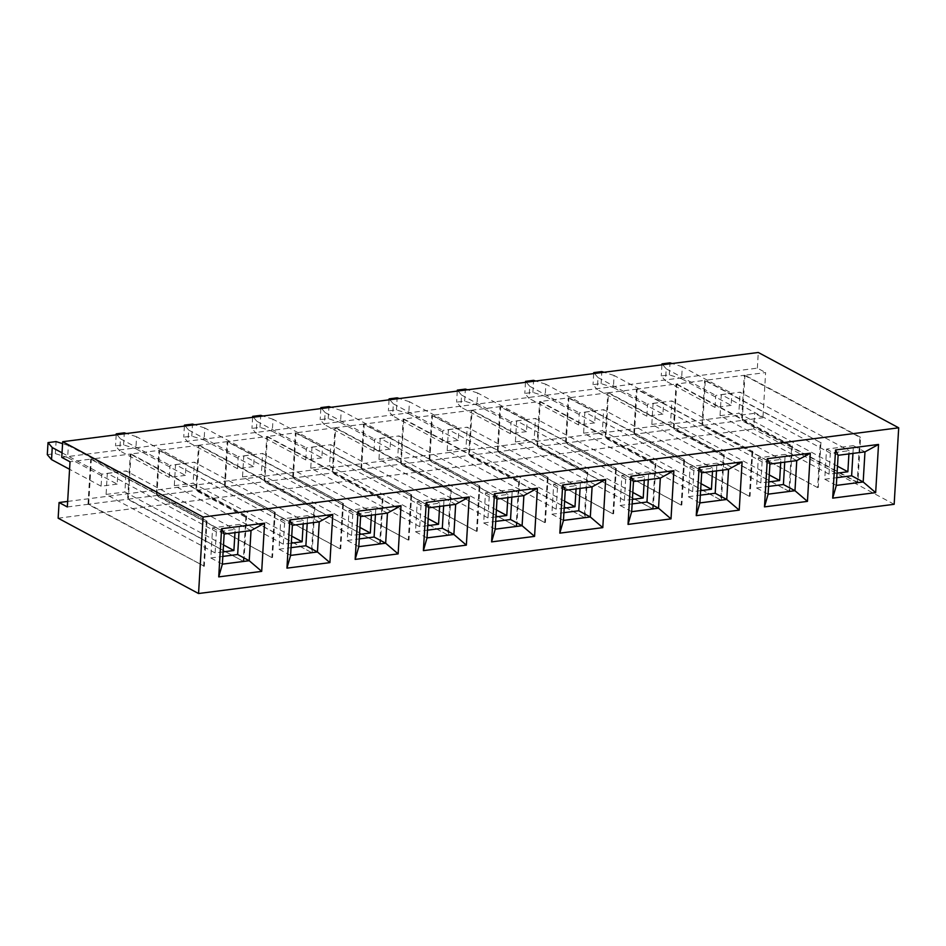 <?xml version="1.0" encoding="UTF-8"?>
<svg xmlns="http://www.w3.org/2000/svg" width="946" height="946" viewBox="0 0 946 946"><rect width="100%" height="100%" fill="white"/><g stroke="black" fill="none" stroke-linecap="round" stroke-linejoin="round"><path stroke-width="0.71" stroke-dasharray="4.73 3.55" d="M130.986 453.974L246.61 516.008L245.948 516.09L243.264 561.262L128.301 499.145L130.986 453.974L158.916 450.391L275.215 512.342L159.59 450.296L198.53 445.306L314.167 507.34L311.482 552.511L196.52 490.395L199.204 445.223L227.135 441.64L343.433 503.591L227.809 441.546L266.748 436.555L382.373 498.589L379.689 543.773L264.738 481.644L267.422 436.473L295.353 432.89L411.652 494.841L296.027 432.795L334.967 427.805L450.592 489.839L447.907 535.022L332.957 472.894L335.641 427.722L363.571 424.139L479.87 486.09L364.245 424.045L403.185 419.054L518.81 481.1L516.126 526.272L401.175 464.143L403.859 418.972L431.79 415.389L548.089 477.34L432.464 415.306L471.404 410.304L587.028 472.35L584.344 517.521L469.393 455.393L472.078 410.221L500.008 406.638L616.307 468.589L500.671 406.555L539.622 401.553L655.247 463.599L652.563 508.771L537.612 446.642L540.284 401.471L568.227 397.888L684.526 459.839L568.889 397.805L607.84 392.803L723.465 454.849L720.781 500.02L605.818 437.892L608.503 392.72L636.433 389.137L752.07 451.183L637.107 389.054L676.059 384.052L791.684 446.098L788.999 491.27L674.037 429.141L676.721 383.97L704.652 380.387L820.288 442.432L817.604 487.604L702.642 425.475L741.581 420.485L744.266 375.302L705.326 380.304L702.642 425.475M817.604 487.604L701.967 425.558L704.652 380.387M674.037 429.141L701.967 425.558M788.999 491.27L673.375 429.236L676.059 384.052M752.07 451.183L749.386 496.354L634.423 434.226L673.375 429.236M749.386 496.354L633.749 434.309L636.433 389.137M605.818 437.892L633.749 434.309M720.781 500.02L605.156 437.974L607.84 392.803M683.852 459.922L681.167 505.105L566.205 442.976L605.156 437.974M681.167 505.105L565.542 443.059L568.227 397.888M537.612 446.642L565.542 443.059M652.563 508.771L536.938 446.725L539.622 401.553M615.633 468.672L612.949 513.855L497.986 451.727L536.938 446.725M612.949 513.855L497.324 451.81L500.008 406.638M469.393 455.393L497.324 451.81M584.344 517.521L468.719 455.475L471.404 410.304M547.415 477.423L544.73 522.594L429.78 460.477L468.719 455.475M544.73 522.594L429.106 460.56L431.79 415.389M401.175 464.143L429.106 460.56M516.126 526.272L400.501 464.226L403.185 419.054M479.196 486.173L476.512 531.345L361.561 469.228L400.501 464.226M476.512 531.345L360.887 469.311L363.571 424.139M332.957 472.894L360.887 469.311M447.907 535.022L332.283 472.976L334.967 427.805M410.978 494.924L408.294 540.095L293.343 477.978L332.283 472.976M408.294 540.095L292.669 478.061L295.353 432.89M264.738 481.644L292.669 478.061M379.689 543.773L264.064 481.727L266.748 436.555M342.759 503.674L340.075 548.846L225.124 486.729L264.064 481.727M340.075 548.846L224.45 486.812L227.135 441.64M196.52 490.395L224.45 486.812M311.482 552.511L195.846 490.477L198.53 445.306M274.541 512.425L271.869 557.596L156.906 495.468L195.846 490.477M271.869 557.596L156.232 495.562L158.916 450.391M128.301 499.145L156.232 495.562M243.264 561.262L127.627 499.228L130.312 454.056L91.372 459.047L206.997 521.092L90.698 459.129L70.016 461.79M67.332 506.961L88.013 504.313L204.312 566.264L88.688 504.218L127.627 499.228M67.663 501.427L754.683 413.307L762.937 417.742L765.621 372.57L744.94 375.219L860.576 437.265L857.892 482.436L742.255 420.391L762.937 417.742M744.266 375.302L859.902 437.348L857.218 482.519L857.892 482.436M857.218 482.519L741.581 420.485M820.288 442.432L705.326 380.304M820.962 442.338L818.278 487.509M731.152 405.385L715.046 407.442L715.755 395.404L731.873 393.335L731.152 405.385L681.605 378.79L682.314 366.752L731.873 393.335M859.902 437.348L860.576 437.265M61.762 457.356L757.368 368.136L765.621 372.57M245.948 516.09L130.312 454.056M314.167 507.34L314.829 507.257L312.145 552.429M199.204 445.223L314.829 507.257M382.373 498.589L383.047 498.507L380.363 543.678M267.422 436.473L383.047 498.507M450.592 489.839L451.266 489.756L448.581 534.928M335.641 427.722L451.266 489.756M518.81 481.1L519.484 481.006L516.8 526.177M403.859 418.972L519.484 481.006M587.028 472.35L587.703 472.255L585.018 517.427M472.078 410.221L587.703 472.255M655.247 463.599L655.921 463.505L653.237 508.688M540.284 401.471L655.921 463.505M723.465 454.849L724.139 454.754L721.455 499.937M608.503 392.72L724.139 454.754M791.684 446.098L792.358 446.015L789.673 491.187M676.721 383.97L792.358 446.015M742.255 420.391L744.94 375.219M88.013 504.313L90.698 459.129M203.65 566.347L206.334 521.175M206.997 521.092L204.312 566.264M243.926 561.179L246.61 516.008M88.688 504.218L91.372 459.047M117.198 484.127L101.092 486.197L101.801 474.147L117.919 472.078L117.198 484.127L67.651 457.545L68.36 445.495L117.919 472.078M62.034 452.815L101.801 474.147M101.092 486.197L69.578 469.287M47.3 454.659L55.353 453.631L67.651 457.545M68.36 445.495L62.578 443.65M55.353 453.631L56.074 441.581M275.215 512.342L272.531 557.513M156.906 495.468L159.59 450.296M185.416 475.377L169.299 477.446L170.02 465.397L186.137 463.327L185.416 475.377L135.857 448.794L136.579 436.745L186.137 463.327M116.973 434.734L120.461 438.814L119.752 450.852L115.518 445.909L123.571 444.88L135.857 448.794M120.461 438.814L170.02 465.397M169.299 477.446L119.752 450.852M116.181 434.841L115.518 445.909M136.579 436.745L126.457 433.516M123.571 444.88L124.293 432.83M343.433 503.591L340.749 548.763M225.124 486.729L227.809 441.546M253.634 466.626L237.517 468.696L238.238 456.646L254.356 454.577L253.634 466.626L204.076 440.044L204.797 427.994L254.356 454.577M185.191 425.984L188.68 430.063L187.97 442.101L183.737 437.158L191.79 436.13L204.076 440.044M188.68 430.063L238.238 456.646M237.517 468.696L187.97 442.101M184.387 426.09L183.737 437.158M204.797 427.994L194.675 424.766M191.79 436.13L192.511 424.08M411.652 494.841L408.968 540.012M293.343 477.978L296.027 432.795M321.853 457.876L305.735 459.945L306.457 447.896L322.562 445.838L321.853 457.876L272.294 431.293L273.016 419.244L322.562 445.838M253.41 417.233L256.898 421.313L256.177 433.363L251.955 428.408L260.008 427.379L272.294 431.293M256.898 421.313L306.457 447.896M305.735 459.945L256.177 433.363M252.606 417.34L251.955 428.408M273.016 419.244L262.882 416.015M260.008 427.379L260.729 415.329M479.87 486.09L477.186 531.262M361.561 469.228L364.245 424.045M390.071 449.125L373.954 451.195L374.675 439.145L390.781 437.087L390.071 449.125L340.513 422.543L341.234 410.493L390.781 437.087M321.628 408.483L325.117 412.562L324.395 424.612L320.174 419.657L328.227 418.629L340.513 422.543M325.117 412.562L374.675 439.145M373.954 451.195L324.395 424.612M320.824 408.589L320.174 419.657M341.234 410.493L331.1 407.265M328.227 418.629L328.948 406.579M548.089 477.34L545.404 522.511M429.78 460.477L432.464 415.306M458.29 440.375L442.172 442.444L442.894 430.395L458.999 428.337L458.29 440.375L408.731 413.792L409.452 401.743L458.999 428.337M389.847 399.732L393.335 403.812L392.614 415.862L388.392 410.907L396.445 409.878L408.731 413.792M393.335 403.812L442.894 430.395M442.172 442.444L392.614 415.862M389.043 399.839L388.392 410.907M409.452 401.743L399.318 398.514M396.445 409.878L397.154 397.828M616.307 468.589L613.623 513.761M497.986 451.727L500.671 406.555M526.508 431.624L510.391 433.694L511.1 421.656L527.218 419.586L526.508 431.624L476.95 405.042L477.659 392.992L527.218 419.586M458.065 390.982L461.553 395.061L460.832 407.111L456.599 402.156L464.663 401.128L476.95 405.042M461.553 395.061L511.1 421.656M510.391 433.694L460.832 407.111M457.261 391.088L456.599 402.156M477.659 392.992L467.537 389.764M464.663 401.128L465.373 389.078M684.526 459.839L681.841 505.01M566.205 442.976L568.889 397.805M594.727 422.886L578.609 424.943L579.319 412.905L595.436 410.836L594.727 422.886L545.168 396.291L545.877 384.242L595.436 410.836M526.283 382.231L529.772 386.311L529.051 398.361L524.817 393.406L532.882 392.377L545.168 396.291M529.772 386.311L579.319 412.905M578.609 424.943L529.051 398.361M525.479 382.338L524.817 393.406M545.877 384.242L535.755 381.025M532.882 392.377L533.591 380.327M752.744 451.088L750.06 496.26M634.423 434.226L637.107 389.054M662.933 414.135L646.828 416.193L647.537 404.155L663.654 402.085L662.933 414.135L613.386 387.541L614.096 375.491L663.654 402.085M594.502 373.481L597.99 377.56L597.269 389.61L593.036 384.655L601.1 383.627L613.386 387.541M597.99 377.56L647.537 404.155M646.828 416.193L597.269 389.61M593.698 373.587L593.036 384.655M614.096 375.491L603.974 372.275M601.1 383.627L601.81 371.577M894.159 504.301L753.749 428.976L754.683 413.307M757.368 368.136L758.29 352.48M58.144 518.195L753.749 428.976M238.995 532.149L239.456 524.391L251.021 530.6M222.369 564.159L210.804 557.963L212.602 527.844L239.456 524.391M210.804 557.963L222.83 556.414M223.102 551.896L215.109 552.925L216.362 531.841L235.152 529.429L234.963 532.657M212.602 527.844L224.155 534.041M215.109 552.925L106.082 494.427L107.336 473.343L216.362 531.841M107.336 473.343L126.137 470.942L235.152 529.429M223.516 544.931L124.884 492.015L126.137 470.942M106.082 494.427L124.884 492.015M307.214 523.398L307.675 515.653L319.24 521.849M290.588 555.408L279.023 549.212L280.808 519.094L307.675 515.653M279.023 549.212L291.049 547.663M291.321 543.146L283.327 544.175L284.569 523.091L303.37 520.678L303.181 523.907M280.808 519.094L292.373 525.302M283.327 544.175L174.301 485.676L175.554 464.604L284.569 523.091M175.554 464.604L194.356 462.192L303.37 520.678M291.735 536.181L193.102 483.264L194.356 462.192M174.301 485.676L193.102 483.264M375.432 514.648L375.893 506.902L387.446 513.099M358.806 546.658L347.241 540.462L349.027 510.343L375.893 506.902M347.241 540.462L359.267 538.913M359.539 534.395L351.534 535.424L352.787 514.34L371.589 511.928L371.4 515.156M349.027 510.343L360.592 516.551M351.534 535.424L242.519 476.926L243.772 455.854L352.787 514.34M243.772 455.854L262.574 453.441L371.589 511.928M359.941 527.442L261.321 474.514L262.574 453.441M242.519 476.926L261.321 474.514M443.65 505.897L444.1 498.152L455.665 504.348M427.024 537.907L415.46 531.711L417.245 501.593L444.1 498.152M415.46 531.711L427.486 530.162M427.746 525.645L419.752 526.674L421.005 505.59L439.807 503.177L439.618 506.406M417.245 501.593L428.81 507.801M419.752 526.674L310.737 468.175L311.991 447.103L421.005 505.59M311.991 447.103L330.793 444.691L439.807 503.177M428.16 518.692L329.539 465.775L330.793 444.691M310.737 468.175L329.539 465.775M511.857 497.147L512.318 489.401L523.883 495.598M495.243 529.169L483.678 522.961L485.464 492.842L512.318 489.401M483.678 522.961L495.704 521.412M495.964 516.894L487.97 517.923L489.224 496.839L508.026 494.427L507.836 497.667M485.464 492.842L497.028 499.05M487.97 517.923L378.956 459.425L380.209 438.353L489.224 496.839M380.209 438.353L398.999 435.94L508.026 494.427M496.378 509.941L397.746 457.024L398.999 435.94M378.956 459.425L397.746 457.024M580.075 488.396L580.537 480.651L592.101 486.847M563.461 520.418L551.896 514.21L553.682 484.092L580.537 480.651M551.896 514.21L563.922 512.673M564.183 508.156L556.189 509.173L557.442 488.089L576.244 485.688L576.055 488.916M553.682 484.092L565.247 490.3M556.189 509.173L447.174 450.686L448.416 429.602L557.442 488.089M448.416 429.602L467.218 427.19L576.244 485.688M564.596 501.191L465.964 448.274L467.218 427.19M447.174 450.686L465.964 448.274M648.294 479.646L648.755 471.9L660.32 478.108M631.68 511.668L620.115 505.46L621.9 475.341L648.755 471.9M620.115 505.46L632.129 503.922M632.401 499.405L624.407 500.422L625.661 479.35L644.463 476.938L644.273 480.166M621.9 475.341L633.465 481.549M624.407 500.422L515.381 441.936L516.634 420.852L625.661 479.35M516.634 420.852L535.436 418.439L644.463 476.938M632.815 492.44L534.183 439.523L535.436 418.439M515.381 441.936L534.183 439.523M716.512 470.895L716.973 463.15L728.538 469.358M699.886 502.917L688.333 496.709L690.119 466.591L716.973 463.15M688.333 496.709L700.347 495.172M700.619 490.655L692.626 491.672L693.879 470.6L712.681 468.187L712.492 471.415M690.119 466.591L701.684 472.799M692.626 491.672L583.599 433.185L584.853 412.101L693.879 470.6M584.853 412.101L603.654 409.689L712.681 468.187M701.033 483.69L602.401 430.773L603.654 409.689M583.599 433.185L602.401 430.773M784.731 462.145L785.192 454.399L796.757 460.607M768.105 494.167L756.54 487.959L758.337 457.84L785.192 454.399M756.54 487.959L768.566 486.421M768.838 481.904L760.844 482.921L762.098 461.849L780.899 459.437L780.698 462.665M758.337 457.84L769.902 464.048M760.844 482.921L651.818 424.435L653.071 403.351L762.098 461.849M653.071 403.351L671.873 400.938L780.899 459.437M769.252 474.939L670.619 422.022L671.873 400.938M651.818 424.435L670.619 422.022M852.949 453.394L853.41 445.649L864.975 451.857M836.323 485.416L824.758 479.208L826.556 449.09L853.41 445.649M824.758 479.208L836.784 477.671M837.056 473.154L829.063 474.183L830.316 453.099L849.118 450.686L848.917 453.914M826.556 449.09L838.121 455.298M829.063 474.183L720.036 415.684L721.29 394.6L830.316 453.099M721.29 394.6L740.091 392.188L849.118 450.686M837.47 466.189L738.838 413.272L740.091 392.188M720.036 415.684L738.838 413.272M662.72 364.73L666.197 368.81L665.487 380.86L661.254 375.917L669.319 374.876L681.605 378.79M666.197 368.81L715.755 395.404M715.046 407.442L665.487 380.86M661.916 364.837L661.254 375.917M682.314 366.752L672.192 363.524M669.319 374.876L670.028 362.826"/><path stroke-width="1.42" d="M59.078 502.527L67.332 506.961L70.016 461.79L61.762 457.356L62.696 441.699L203.094 517.024L198.554 593.52L58.144 518.195L59.078 502.527L67.663 501.427M52.243 447.564L51.533 459.602L47.3 454.659L48.021 442.61L52.243 447.564L62.034 452.815M69.578 469.287L51.533 459.602M62.578 443.65L56.074 441.581L48.021 442.61M116.973 434.734L116.228 433.859L116.181 434.841M126.457 433.516L124.293 432.83L116.228 433.859M185.191 425.984L184.446 425.109L184.387 426.09M194.675 424.766L192.511 424.08L184.446 425.109M253.41 417.233L252.665 416.358L252.606 417.34M262.882 416.015L260.729 415.329L252.665 416.358M321.628 408.483L320.883 407.608L320.824 408.589M331.1 407.265L328.948 406.579L320.883 407.608M389.847 399.732L389.102 398.869L389.043 399.839M399.318 398.514L397.154 397.828L389.102 398.869M458.065 390.982L457.32 390.119L457.261 391.088M467.537 389.764L465.373 389.078L457.32 390.119M526.283 382.231L525.538 381.368L525.479 382.338M535.755 381.025L533.591 380.327L525.538 381.368M594.502 373.481L593.757 372.618L593.698 373.587M603.974 372.275L601.81 371.577L593.757 372.618M62.696 441.699L758.29 352.48L898.7 427.805L894.159 504.301L198.554 593.52M203.094 517.024L898.7 427.805M264.561 523.197L261.699 571.372L218.727 576.883L221.589 528.708L264.561 523.197L251.021 530.6L249.224 560.718L261.699 571.372M332.779 514.447L329.918 562.622L286.945 568.144L289.807 519.957L332.779 514.447L319.24 521.849L317.442 551.967L329.918 562.622M400.998 505.696L398.136 553.883L355.164 559.393L358.026 511.207L400.998 505.696L387.446 513.099L385.661 543.217L398.136 553.883M469.216 496.946L466.354 545.133L423.382 550.643L426.244 502.456L469.216 496.946L455.665 504.348L453.879 534.466L466.354 545.133M537.434 488.195L534.573 536.382L491.601 541.892L494.462 493.706L537.434 488.195L523.883 495.598L522.097 525.716L534.573 536.382M605.653 479.445L602.791 527.632L559.819 533.142L562.681 484.955L605.653 479.445L592.101 486.847L590.316 516.965L602.791 527.632M673.871 470.694L671.01 518.881L628.038 524.391L630.899 476.205L673.871 470.694L660.32 478.108L658.534 508.215L671.01 518.881M742.09 461.944L739.228 510.131L696.256 515.641L699.118 467.454L742.09 461.944L728.538 469.358L726.753 499.464L739.228 510.131M810.308 453.193L807.446 501.38L764.474 506.89L767.336 458.704L810.308 453.193L796.757 460.607L794.971 490.714L807.446 501.38M878.527 444.443L875.665 492.63L832.693 498.14L835.555 449.953L878.527 444.443L864.975 451.857L863.178 481.975L875.665 492.63M221.589 528.708L224.155 534.041L222.369 564.159L249.224 560.718L237.659 554.51L238.995 532.149M222.83 556.414L237.659 554.51M223.102 551.896L233.899 550.513L234.963 532.657M222.369 564.159L218.727 576.883M224.155 534.041L251.021 530.6M233.899 550.513L223.516 544.931M289.807 519.957L292.373 525.302L290.588 555.408L317.442 551.967L305.877 545.759L307.214 523.398M291.049 547.663L305.877 545.759M291.321 543.146L302.117 541.762L303.181 523.907M290.588 555.408L286.945 568.144M292.373 525.302L319.24 521.849M302.117 541.762L291.735 536.181M358.026 511.207L360.592 516.551L358.806 546.658L385.661 543.217L374.096 537.009L375.432 514.648M359.267 538.913L374.096 537.009M359.539 534.395L370.335 533.012L371.4 515.156M358.806 546.658L355.164 559.393M360.592 516.551L387.446 513.099M370.335 533.012L359.941 527.442M426.244 502.456L428.81 507.801L427.024 537.907L453.879 534.466L442.314 528.258L443.65 505.897M427.486 530.162L442.314 528.258M427.746 525.645L438.554 524.261L439.618 506.406M427.024 537.907L423.382 550.643M428.81 507.801L455.665 504.348M438.554 524.261L428.16 518.692M494.462 493.706L497.028 499.05L495.243 529.169L522.097 525.716L510.533 519.52L511.857 497.147M495.704 521.412L510.533 519.52M495.964 516.894L506.772 515.511L507.836 497.667M495.243 529.169L491.601 541.892M497.028 499.05L523.883 495.598M506.772 515.511L496.378 509.941M562.681 484.955L565.247 490.3L563.461 520.418L590.316 516.965L578.751 510.769L580.075 488.396M563.922 512.673L578.751 510.769M564.183 508.156L574.991 506.76L576.055 488.916M563.461 520.418L559.819 533.142M565.247 490.3L592.101 486.847M574.991 506.76L564.596 501.191M630.899 476.205L633.465 481.549L631.68 511.668L658.534 508.215L646.969 502.019L648.294 479.646M632.129 503.922L646.969 502.019M632.401 499.405L643.209 498.01L644.273 480.166M631.68 511.668L628.038 524.391M633.465 481.549L660.32 478.108M643.209 498.01L632.815 492.44M699.118 467.454L701.684 472.799L699.886 502.917L726.753 499.464L715.188 493.268L716.512 470.895M700.347 495.172L715.188 493.268M700.619 490.655L711.427 489.259L712.492 471.415M699.886 502.917L696.256 515.641M701.684 472.799L728.538 469.358M711.427 489.259L701.033 483.69M767.336 458.704L769.902 464.048L768.105 494.167L794.971 490.714L783.406 484.518L784.731 462.145M768.566 486.421L783.406 484.518M768.838 481.904L779.646 480.521L780.698 462.665M768.105 494.167L764.474 506.89M769.902 464.048L796.757 460.607M779.646 480.521L769.252 474.939M835.555 449.953L838.121 455.298L836.323 485.416L863.178 481.975L851.625 475.767L852.949 453.394M836.784 477.671L851.625 475.767M837.056 473.154L847.864 471.77L848.917 453.914M836.323 485.416L832.693 498.14M838.121 455.298L864.975 451.857M847.864 471.77L837.47 466.189M662.72 364.73L661.975 363.867L661.916 364.837M672.192 363.524L670.028 362.826L661.975 363.867"/></g></svg>
